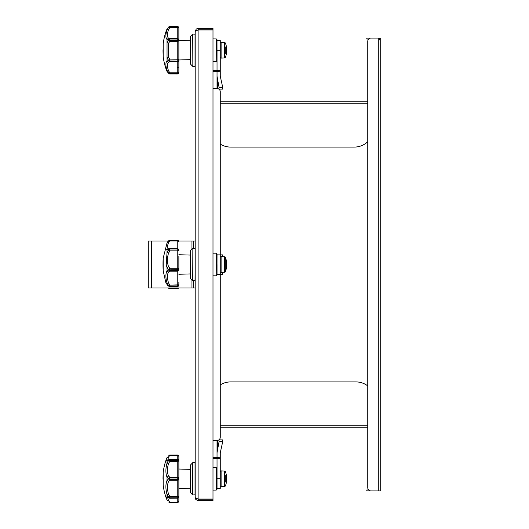 <?xml version="1.0" encoding="UTF-8"?>
<svg xmlns="http://www.w3.org/2000/svg" width="529" height="529" viewBox="0 0 529 529"><rect width="100%" height="100%" fill="white"/><g stroke="black" fill="none" stroke-linecap="round" stroke-linejoin="round"><path stroke-width="0.79" d="M195.194 31.277L198.111 29.935L212.989 29.935L212.989 499.065L198.111 499.065L195.194 497.723L195.194 31.277L196.292 29.002L198.111 28.368L212.989 28.368L212.989 29.822L198.111 29.822L198.111 28.368M195.194 497.723L195.829 499.535L198.111 500.632L212.989 500.632L212.989 499.178L198.111 499.178L198.111 500.632M198.111 29.822L197.086 30.246L198.111 29.935L198.111 499.065L197.086 498.754L198.111 499.178M222.53 272.349L222.735 274.286L220.262 274.286L220.262 437.232L220.262 427.207L367.767 427.207L367.767 487.692L367.767 41.308L367.767 101.793L220.262 101.793L220.262 91.768L220.262 254.879L222.735 254.879L222.577 256.651M212.989 458.583L219.297 458.583L219.297 457.611L212.989 457.611M368.693 489.96L366.795 489.96L366.795 490.932L377.799 490.932M220.262 384.907A19.408 19.408 0 0 1 230.618 381.918L355.964 381.918A19.408 19.408 0 0 1 367.767 385.925M367.767 41.308A3.234 3.234 0 0 1 371.001 38.068L380.708 38.068L380.708 490.932L371.001 490.932A3.234 3.234 0 0 1 367.767 487.692M220.262 437.232A3.234 3.234 0 0 1 217.029 440.465L212.989 440.465M212.989 88.535L217.029 88.535A3.234 3.234 0 0 1 220.262 91.768M379.736 40.012L379.736 38.068M216.063 70.417L216.063 71.389L219.297 71.389L219.297 70.417L212.989 70.417M216.063 71.389L212.989 71.389M377.799 38.068L366.795 38.068L366.795 39.04L368.693 39.04M366.795 39.04L366.795 38.068M367.767 141.686A19.408 19.408 0 0 1 354.344 147.082L230.618 147.082A19.408 19.408 0 0 1 220.262 144.093M195.194 287.955L193.581 287.955L193.581 280.674M193.581 248.326L193.581 241.045L195.194 241.045M193.581 287.955L148.292 287.955L148.292 241.045L168.341 241.045M193.581 241.045L178.67 241.045M178.617 287.955A1.62 1.501 180 0 1 177.241 288.662L169.875 288.662A1.62 1.362 -50.5 0 1 168.857 288.417L168.341 287.955L169.908 288.808L177.241 288.808L178.67 287.955M169.743 287.955L177.241 288.047A1.62 0.886 0 0 0 177.982 287.955M168.857 288.417A1.62 0.615 -50.9 0 0 169.875 288.047L169.875 288.662M226.419 267.707A0.807 0.807 0 0 1 226.419 267.998L226.419 261.002A19.441 19.441 0 0 0 225.321 257.226A0.807 0.807 0 0 0 224.6 256.717L221.102 256.605A0.807 0.807 0 0 0 220.262 257.411M225.321 257.226L225.321 271.774A0.807 0.807 0 0 1 224.6 272.283L221.102 272.395A0.807 0.807 0 0 1 220.262 271.589M169.386 286.493A1.62 0.965 -63.4 0 1 169.148 286.434A1.62 0.965 -63.4 0 1 168.857 286.123L168.857 285.984A1.62 0.985 -31.7 0 0 169.875 285.938L169.875 286.599L177.241 286.599A1.62 1.613 -0 0 0 178.862 284.986L178.862 282.288M168.546 253.047L167.038 252.399L167.038 249.919C165.517 249.642 165.517 247.367 167.038 243.102L168.546 242.646L169.875 240.953L168.546 242.646C167.065 246.441 167.065 248.458 168.546 248.709L167.038 249.919L168.857 249.463A1.62 1.283 -43.1 0 1 169.875 248.842L169.875 250.991L168.546 253.047C167.065 258.026 167.065 262.563 168.546 266.656L169.875 268.276L177.241 268.276L177.241 250.032A1.62 0.456 0 0 1 178.862 250.488A1.62 0.503 180 0 1 177.241 250.991L169.875 250.991A1.62 0.35 -132.7 0 1 168.857 249.714L168.857 249.463A1.62 1.124 -95.2 0 1 169.73 248.643A1.62 1.124 -95.2 0 1 169.875 248.643L177.241 248.643A1.62 1.613 180 0 1 178.862 250.25L178.862 250.329M178.862 256.36L178.862 269.691A1.62 1.514 180 0 1 177.241 271.205L177.241 270.617A1.62 0.926 0 0 0 178.862 269.691M178.862 264.5L178.862 269.393L169.875 269.135L169.875 270.617L177.241 270.617L177.241 268.276A1.62 1.124 0 0 1 178.862 269.393M178.862 241.839A1.62 0.886 180 0 0 177.241 240.953L169.875 240.953A1.62 0.615 -129.1 0 0 168.857 240.583L168.857 240.583A1.62 1.362 50.5 0 1 169.875 240.338L177.241 240.338A1.62 1.501 0 0 1 178.862 241.839M178.862 284.853A1.62 1.084 180 0 1 177.241 285.938L169.875 285.938L169.875 285.065L178.862 284.853M177.241 240.338L177.241 248.637A1.62 1.62 0 0 1 178.862 250.25A1.62 1.408 180 0 0 177.241 248.842L169.875 248.637A1.62 1.62 0 0 0 169.73 248.643L168.546 248.709M178.862 284.986A1.62 1.62 0 0 1 177.241 286.599L177.241 271.205L169.875 271.205L168.546 272.065C167.065 274.478 167.065 278.122 168.546 282.982L169.875 285.065L168.857 285.984L167.038 283.094C165.517 277.619 165.517 273.526 167.038 270.802L168.857 269.982L167.038 267.714L166.225 264.5L167.038 252.393L168.857 249.714A1.62 0.417 25.5 0 1 169.875 250.032L177.241 250.032L177.241 248.637L169.875 248.637M178.862 241.806L177.241 240.192L168.903 240.536L167.038 243.042L163.17 258.192L163.17 270.808L165.894 282.803L168.572 286.103M168.546 282.982L167.038 283.094L167.038 284.47C165.517 282.261 165.517 282.261 167.038 284.47L168.857 286.123A1.62 1.468 82.2 0 0 169.875 286.599L177.241 286.599M167.038 284.47L166.397 283.537M168.546 266.656L167.038 267.714L167.038 270.808L168.546 272.065M168.857 269.664A1.62 0.78 -55 0 1 169.875 268.276L169.875 269.135L168.857 269.664M167.753 241.76L167.038 243.095L168.857 240.583M168.857 269.982A1.62 0.84 29.2 0 0 169.875 270.617L169.875 271.205A1.62 1.058 -108.7 0 1 168.857 269.982M166.979 243.267L166.185 245.866M163.157 258.516L163.17 270.498A105.965 105.965 0 0 1 163.011 264.5A105.965 105.965 0 0 1 163.157 258.516M190.394 278.294L190.394 250.706L190.394 278.294L192.721 280.628L192.84 248.326L192.84 280.674L195.036 280.674L195.194 248.491M217.029 264.5L217.029 274.286L220.262 274.286L220.262 254.879L217.029 254.879L217.029 254.052L216.983 275.06L216.983 253.94L216.268 253.226L216.156 275.821L216.268 253.226M225.321 46.969L225.321 53.436M224.6 42.419L225.321 42.928A19.441 19.441 0 0 1 226.419 46.704L226.419 53.7A19.441 19.441 0 0 1 225.321 57.476L224.6 57.985L224.6 42.419L221.102 42.307L221.102 58.097L220.262 57.291M169.049 26.688A1.62 0.813 -124 0 0 168.969 26.734L168.857 26.847A1.62 0.813 -124 0 1 168.969 26.734A1.62 1.62 0 0 1 169.333 26.549L177.241 26.814A1.62 1.323 0 0 1 178.862 28.143A1.62 0.562 180 0 0 177.241 27.574L169.875 27.574A1.62 0.39 -132.3 0 0 168.857 26.919L168.857 26.847A1.62 1.455 -109.4 0 1 169.875 26.476L177.241 26.45A1.62 1.62 0 0 1 178.862 28.07L178.862 72.334A1.62 1.62 0 0 1 177.241 73.954L177.241 73.591L169.875 73.591L169.875 73.928L169.875 73.591A1.62 1.203 -38.6 0 1 168.857 73.485L167.038 70.714L168.546 70.886L169.875 72.823L177.241 72.823A1.62 0.562 0 0 0 178.862 72.261A1.62 1.323 180 0 1 177.241 73.591L177.241 61.371A1.62 1.197 0 0 0 178.862 60.174A1.62 1.6 180 0 1 177.241 61.774L169.875 61.774L168.546 62.184C167.065 63.546 167.065 66.449 168.546 70.886M190.347 40.779L178.862 40.435L178.862 32.58M178.862 33.525L178.862 66.879L178.862 59.969L190.347 59.625M178.862 40.508A1.62 0.833 180 0 1 177.241 41.341L177.241 39.034L169.875 39.034L169.875 40.402L178.862 40.508M177.241 59.063A1.62 0.833 0 0 1 178.862 59.896L169.875 60.002L169.875 61.371L177.241 61.371L177.241 41.341L169.875 41.341L168.546 43.219L168.546 57.185L169.875 59.063L177.241 59.063M178.862 40.23A1.62 1.197 180 0 0 177.241 39.034L177.241 38.63A1.62 1.6 0 0 1 178.862 40.23M168.546 29.512L167.038 29.69L168.857 26.919A1.62 1.203 38.6 0 1 169.875 26.814L169.875 27.574L168.546 29.512C167.065 33.955 167.065 36.851 168.546 38.22L167.038 39.49C165.517 37.949 165.517 34.683 167.038 29.69L167.038 28.983L166.225 30.94A62.495 62.495 0 0 0 163.17 43.894L163.17 56.51A62.495 62.495 0 0 0 166.225 69.464L167.038 71.415L167.038 70.714C165.517 65.722 165.517 62.455 167.038 60.908L168.546 62.184M169.875 61.774A1.62 1.118 -97.2 0 1 168.857 60.723A1.62 1.091 34.3 0 0 169.875 61.371L169.875 61.774M168.546 57.185L167.038 58.058L167.038 60.908L168.857 60.723L167.038 58.058L167.038 42.34L168.857 39.675A1.62 1.091 -34.3 0 1 169.875 39.034L169.875 38.63L177.241 38.63L177.241 26.45M169.049 73.716A1.62 0.813 -56 0 1 168.969 73.67L167.078 71.514L168.857 73.485A1.62 0.39 -47.7 0 0 169.875 72.823L169.875 73.591M168.546 38.22L169.875 38.63A1.62 1.118 -82.8 0 0 168.857 39.675L167.038 39.483L167.038 42.34L168.546 43.219M168.857 60.438L169.875 60.002L169.875 59.063A1.62 0.582 -50.2 0 0 168.857 60.438M177.241 73.954L169.333 73.855A1.62 1.62 0 0 1 168.969 73.67L168.969 73.67A1.62 0.813 -56 0 1 168.857 73.557A1.62 1.455 109.4 0 0 169.875 73.928M169.875 41.341A1.62 0.582 -129.8 0 1 168.857 39.966L169.875 40.402L169.875 41.341M163.17 56.2L163.011 49.759M190.394 36.408L190.394 63.996L190.347 36.521L192.721 34.074L195.194 34.187M192.84 34.028L192.84 66.376L195.194 66.211M192.84 66.376L192.721 34.074M190.394 63.996L192.721 66.33M212.989 38.881L216.268 38.928L216.156 61.523L216.156 38.881M212.989 61.523L216.156 61.523M216.983 60.762L216.983 39.642L217.029 60.65L216.268 61.476M216.983 39.642L216.268 38.928M217.029 71.389L217.029 88.535L217.029 76.222L219.072 87.483L218.861 89.097M219.072 87.483L222.735 87.483L222.623 89.097L218.96 89.097L222.623 89.097L222.735 87.483L220.262 76.163L220.262 40.581L217.029 40.581M217.029 70.417L217.029 50.281L220.262 50.281M225.321 475.564L225.321 482.031M224.6 471.015L224.6 486.581L225.321 486.072A19.441 19.441 0 0 0 226.419 482.296L226.419 475.3A19.441 19.441 0 0 0 225.321 471.524L224.6 471.015L221.102 470.903L221.102 486.693L220.262 485.886M190.347 469.375L178.862 469.031L178.862 456.666L178.862 495.673M178.862 496.42A1.62 0.793 180 0 1 177.241 497.214L177.241 479.558A1.62 0.608 0 0 0 178.862 478.95A1.62 1.356 180 0 1 177.241 480.306L169.875 480.306L168.546 481.575C167.065 484.921 167.065 489.113 168.546 494.152L169.875 496.275L178.862 496.42L178.862 500.93L178.862 488.565L190.347 488.221M178.862 461.176L178.862 460.984A1.62 1.554 180 0 0 177.241 459.436L169.875 459.436L169.875 460.382L177.241 460.382A1.62 0.793 0 0 1 178.862 461.176L177.241 461.328L177.241 459.37L169.875 459.436A1.62 1.408 -58.2 0 0 168.857 459.999L167.038 461.076L167.753 460.309L168.546 456.877L169.875 455.502A1.62 0.813 -124 0 0 168.969 455.33L168.969 455.33A1.62 0.813 -124 0 0 168.857 455.443L168.969 455.33A1.62 1.62 0 0 1 169.333 455.145A1.62 1.455 70.6 0 1 169.875 455.072L177.241 455.072A1.62 1.594 0 0 1 178.862 456.672A1.62 1.62 0 0 0 177.241 455.046L177.241 455.502L169.875 455.502L169.875 455.072L169.875 455.409M178.862 478.646A1.62 0.608 180 0 0 177.241 478.037L177.241 461.328L169.875 461.328L168.546 463.444C167.065 468.489 167.065 472.681 168.546 476.027L169.875 477.297L177.241 477.297A1.62 1.356 0 0 1 178.862 478.646L178.862 495.475M178.862 456.672A1.62 1.164 180 0 0 177.241 455.502L177.241 459.37A1.62 1.62 0 0 1 178.862 460.984M167.581 497.333L168.546 500.718L169.875 502.094L177.241 502.094A1.62 1.164 0 0 0 178.862 500.93A1.62 1.62 0 0 1 177.241 502.55L169.875 502.524L177.241 502.55M177.241 498.166A1.62 1.554 0 0 0 178.862 496.612A1.62 1.62 0 0 1 177.241 498.232L177.241 497.214L169.875 497.214L169.875 498.166L177.241 498.166L169.875 498.232A1.62 1.62 0 0 1 169.406 498.159L169.406 498.159A1.62 1.071 -73.1 0 1 168.857 497.597L167.038 494.542C165.517 488.875 165.517 484.154 167.038 480.378L168.857 478.639A1.62 0.555 -26.3 0 1 169.875 478.037L169.875 479.558L177.241 479.558L177.241 478.037L169.875 478.037L169.875 477.297A1.62 0.946 -62 0 0 168.857 478.639L167.038 477.211C165.517 473.455 165.517 468.734 167.038 463.054L168.857 459.999A1.62 1.071 -106.9 0 1 169.406 459.436L169.406 459.436A1.62 1.071 -106.9 0 1 169.842 459.436M178.862 500.93A1.62 1.594 180 0 1 177.241 502.524L177.241 498.232M168.546 500.718L167.038 500.017L166.225 498.06A62.495 62.495 0 0 1 163.17 485.106L163.17 472.49A62.495 62.495 0 0 1 166.225 459.536L167.038 457.585L168.546 456.877M169.049 455.284A1.62 1.455 70.6 0 1 169.333 455.145L177.241 455.046M169.049 502.312A1.62 1.455 -70.6 0 0 169.333 502.451A1.62 1.62 0 0 1 168.969 502.266L168.857 502.153A1.62 0.813 -56 0 0 168.969 502.266L168.969 502.266A1.62 0.813 -56 0 0 169.875 502.094L169.875 502.524A1.62 1.455 -70.6 0 1 169.333 502.451L169.895 502.55M167.753 497.286L167.038 496.519L168.857 497.597A1.62 1.408 58.2 0 0 169.875 498.166M167.078 500.11L166.225 498.06L167.038 496.519M169.842 498.159A1.62 1.071 -73.1 0 1 169.406 498.159L167.64 497.366M169.875 480.306A1.62 0.946 -118 0 1 168.857 478.957A1.62 0.555 26.3 0 0 169.875 479.558L169.875 480.306M168.546 481.575L167.038 480.385M168.546 494.152L167.038 494.542L167.038 496.513M168.857 497.399L169.875 496.275L169.875 497.214A1.62 0.721 -27.7 0 1 168.857 497.399M168.546 463.444L167.038 463.054L167.038 461.083L166.225 459.536L167.078 457.486M168.857 460.197A1.62 0.721 27.7 0 1 169.875 460.382L169.875 461.328L168.857 460.197M168.546 476.027L167.038 477.211L167.038 480.378M163.011 479.241L163.17 472.8M195.036 494.972L195.036 462.624L192.84 462.624L192.84 494.972L195.194 494.813M192.84 462.624L190.347 465.117L190.347 492.479L192.721 494.926L192.721 462.67M212.989 490.119L216.156 490.119L217.029 489.246L217.029 468.35L216.268 467.524L216.268 490.072M212.989 467.477L216.268 467.524M218.861 439.903L222.623 439.903L218.96 439.903L219.072 441.517L217.029 452.778L217.029 440.465M217.029 488.419L220.262 488.419L220.262 478.719L217.029 478.719L217.029 458.583M217.029 457.611L217.029 452.778M220.262 478.719L220.262 452.837L222.735 441.517L222.623 439.903M216.063 457.611L216.063 458.583M220.262 425.263L367.767 425.263M378.764 490.932L378.764 38.068M367.767 103.737L220.262 103.737M191.961 287.955L191.961 279.867M191.961 249.133L191.961 241.045M151.525 241.045L151.525 287.955M177.241 288.662L177.241 287.955M221.102 256.605L221.102 272.395M224.6 272.283L224.6 256.717M169.875 240.953L169.875 240.338M178.709 67.758L177.241 67.672M169.908 73.928L177.241 73.928M195.036 66.376L195.036 34.028M217.419 79.905L217.419 88.555M190.394 465.004L190.394 492.592M216.156 490.119L216.156 467.477M216.983 489.358L216.983 468.238M217.419 440.445L217.419 449.095M219.072 441.517L222.735 441.517M225.321 271.774A19.441 19.441 0 0 0 226.419 267.998M226.432 267.853L226.432 261.147M166.39 283.637L166.093 283.207M168.01 285.693L167.574 285.283M169.148 286.434L169.148 286.434A1.62 1.62 0 0 0 169.875 286.599M190.347 255.077L178.862 254.733M190.347 273.923L178.862 274.267M163.011 264.064L163.011 264.936M192.84 248.326L195.036 248.326M190.394 250.706L192.721 248.372M212.989 275.821L216.156 275.821M212.989 253.179L216.156 253.179M216.983 275.06L216.268 275.774M221.102 42.307L220.262 43.114M224.6 57.985L221.102 58.097M166.225 30.94L167.078 28.89M167.078 71.514L166.225 69.464M163.157 56.186L163.011 50.639M221.102 470.903L220.262 471.709M224.6 486.581L221.102 486.693M169.875 459.37A1.62 1.62 0 0 0 169.406 459.436L167.64 460.23M163.157 472.814L163.011 478.361"/></g></svg>

